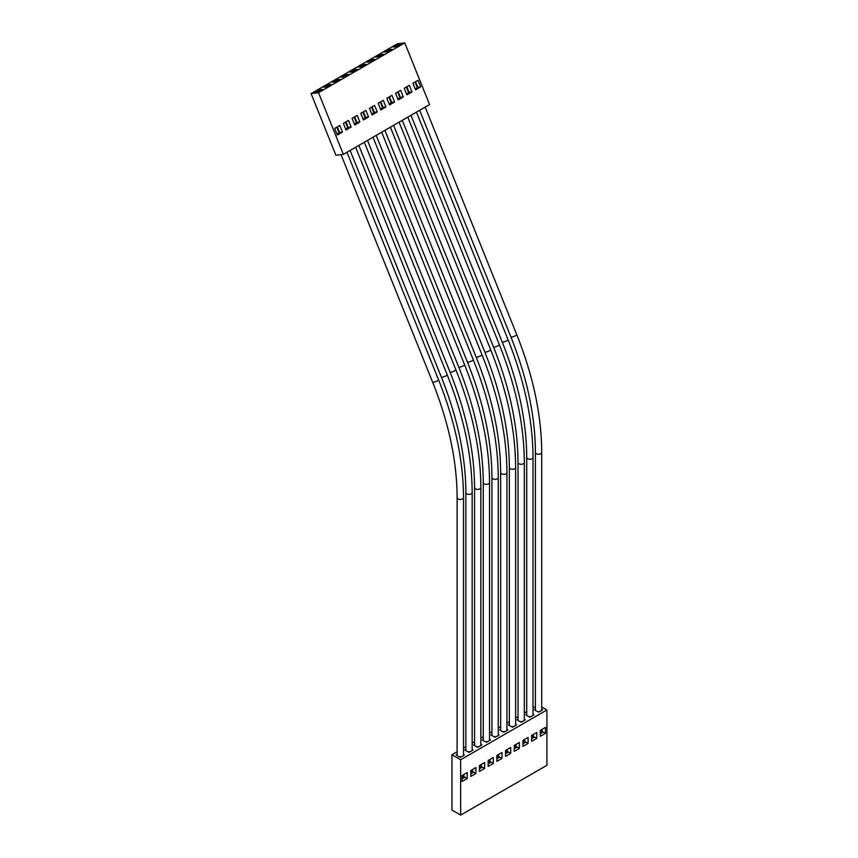 <?xml version="1.0" encoding="UTF-8"?>
<svg xmlns="http://www.w3.org/2000/svg" width="858" height="858" viewBox="0 0 858 858"><rect width="100%" height="100%" fill="white"/><g stroke="black" fill="none" stroke-linecap="round" stroke-linejoin="round"><path stroke-width="1.29" d="M438.545 379.794A3.196 0.622 -21.9 0 1 437.516 380.748A3.196 0.622 -21.9 0 1 434.448 382.046A3.196 0.622 -21.9 0 1 432.625 382.175C448.809 422.769 456.971 461.25 457.121 497.597L457.121 754.954A3.196 1.845 0 0 0 457.325 755.598A3.196 1.845 0 0 0 458.065 756.252A3.196 1.845 0 0 0 459.212 756.681A3.196 1.845 0 0 0 461.432 756.681A3.196 1.845 0 0 0 463.309 755.598A3.196 1.845 0 0 0 463.513 754.954L463.513 497.597C463.341 460.338 455.019 421.064 438.545 379.794L346.975 152.252M516.741 334.641A3.142 0.611 -21.9 0 1 515.722 335.585A3.142 0.611 -21.9 0 1 512.709 336.851A3.142 0.611 -21.9 0 1 510.907 336.99C527.091 377.595 535.263 416.066 535.413 452.423L535.413 709.78A3.142 1.813 0 0 0 535.649 710.467A3.142 1.813 0 0 0 536.336 711.067A3.142 1.813 0 0 0 537.365 711.464A3.142 1.813 0 0 0 539.757 711.464A3.142 1.813 0 0 0 541.462 710.467A3.142 1.813 0 0 0 541.709 709.78L541.709 452.423C541.537 415.175 533.215 375.911 516.741 334.641L425.171 107.111M508.054 339.661A3.142 0.611 -21.9 0 1 507.035 340.605A3.142 0.611 -21.9 0 1 504.011 341.87A3.142 0.611 -21.9 0 1 502.209 342.01C518.393 382.614 526.565 421.085 526.715 457.443L526.715 714.8A3.142 1.813 0 0 0 526.951 715.486A3.142 1.813 0 0 0 527.638 716.087A3.142 1.813 0 0 0 528.667 716.484A3.142 1.813 0 0 0 531.059 716.484A3.142 1.813 0 0 0 532.775 715.486A3.142 1.813 0 0 0 533.011 714.8L533.011 457.443C532.839 420.195 524.517 380.931 508.054 339.661L416.473 112.13M499.356 344.68A3.142 0.611 -21.9 0 1 498.337 345.624A3.142 0.611 -21.9 0 1 495.313 346.889A3.142 0.611 -21.9 0 1 493.522 347.029C509.706 387.623 517.878 426.104 518.028 462.462L518.028 719.819A3.142 1.813 0 0 0 518.264 720.505A3.142 1.813 0 0 0 518.951 721.106A3.142 1.813 0 0 0 519.969 721.492A3.142 1.813 0 0 0 522.372 721.492A3.142 1.813 0 0 0 524.077 720.505A3.142 1.813 0 0 0 524.313 719.819L524.313 462.462C524.152 425.214 515.83 385.95 499.356 344.68L407.786 117.149M490.658 349.699A3.142 0.611 -21.9 0 1 489.65 350.643A3.142 0.611 -21.9 0 1 486.625 351.909A3.142 0.611 -21.9 0 1 484.824 352.048C501.008 392.642 509.18 431.124 509.33 467.481L509.33 724.838A3.142 1.813 0 0 0 509.566 725.525A3.142 1.813 0 0 0 510.253 726.125A3.142 1.813 0 0 0 511.282 726.511A3.142 1.813 0 0 0 513.674 726.511A3.142 1.813 0 0 0 515.39 725.525A3.142 1.813 0 0 0 515.626 724.838L515.626 467.481C515.454 430.223 507.132 390.969 490.658 349.699L399.088 122.168M481.971 354.719A3.142 0.611 -21.9 0 1 480.952 355.662A3.142 0.611 -21.9 0 1 477.927 356.928A3.142 0.611 -21.9 0 1 476.136 357.067C492.32 397.662 500.482 436.143 500.643 472.501L500.643 729.858A3.142 1.813 0 0 0 500.879 730.544A3.142 1.813 0 0 0 501.565 731.145A3.142 1.813 0 0 0 502.584 731.531A3.142 1.813 0 0 0 504.987 731.531A3.142 1.813 0 0 0 506.692 730.544A3.142 1.813 0 0 0 506.928 729.858L506.928 472.501C506.756 435.242 498.444 395.988 481.971 354.719L390.401 127.188M473.273 359.738A3.142 0.611 -21.9 0 1 472.265 360.682A3.142 0.611 -21.9 0 1 469.24 361.947A3.142 0.611 -21.9 0 1 467.438 362.087C483.622 402.681 491.795 441.162 491.945 477.52L491.945 734.877A3.142 1.813 0 0 0 492.181 735.563A3.142 1.813 0 0 0 492.867 736.164A3.142 1.813 0 0 0 493.897 736.55A3.142 1.813 0 0 0 496.289 736.55A3.142 1.813 0 0 0 498.005 735.563A3.142 1.813 0 0 0 498.241 734.877L498.241 477.52C498.069 440.261 489.746 401.008 473.273 359.738L381.703 132.207M464.586 364.757A3.142 0.611 -21.9 0 1 463.567 365.701A3.142 0.611 -21.9 0 1 460.542 366.967A3.142 0.611 -21.9 0 1 458.751 367.106C474.935 407.7 483.097 446.181 483.258 482.539L483.258 739.896A3.142 1.813 0 0 0 483.494 740.583A3.142 1.813 0 0 0 484.169 741.183A3.142 1.813 0 0 0 485.199 741.569A3.142 1.813 0 0 0 487.601 741.569A3.142 1.813 0 0 0 489.307 740.583A3.142 1.813 0 0 0 489.543 739.896L489.543 482.539C489.371 445.281 481.059 406.027 464.586 364.757L373.016 137.226M455.888 369.777A3.142 0.611 -21.9 0 1 454.879 370.72A3.142 0.611 -21.9 0 1 451.855 371.986A3.142 0.611 -21.9 0 1 450.053 372.125C466.237 412.719 474.41 451.201 474.56 487.559L474.56 744.916A3.142 1.813 0 0 0 474.796 745.602A3.142 1.813 0 0 0 475.482 746.192A3.142 1.813 0 0 0 476.512 746.589A3.142 1.813 0 0 0 478.903 746.589A3.142 1.813 0 0 0 480.619 745.602A3.142 1.813 0 0 0 480.855 744.916L480.855 487.559C480.684 450.3 472.361 411.046 455.888 369.777L364.318 142.235M447.2 374.796A3.142 0.611 -21.9 0 1 446.181 375.74A3.142 0.611 -21.9 0 1 443.157 377.005A3.142 0.611 -21.9 0 1 441.355 377.145C457.55 417.739 465.712 456.22 465.862 492.578L465.862 749.935A3.142 1.813 0 0 0 466.109 750.621A3.142 1.813 0 0 0 466.784 751.211A3.142 1.813 0 0 0 467.814 751.608A3.142 1.813 0 0 0 470.205 751.608A3.142 1.813 0 0 0 471.921 750.621A3.142 1.813 0 0 0 472.157 749.935L472.157 492.578C471.986 455.319 463.663 416.066 447.2 374.796L355.63 147.254M318.522 91.806L322.619 89.436L319.112 89.865L315.004 92.235L318.522 91.806M388.063 51.652L392.17 49.281L388.653 49.71L384.545 52.081L388.063 51.652M379.365 56.671L383.472 54.301L379.965 54.73L375.858 57.1L379.365 56.671M370.677 61.69L374.785 59.32L371.267 59.749L367.16 62.119L370.677 61.69M361.979 66.71L366.087 64.339L362.58 64.768L358.472 67.139L361.979 66.71M353.292 71.729L357.4 69.359L353.882 69.788L349.774 72.158L353.292 71.729M344.594 76.748L348.702 74.378L345.195 74.807L341.087 77.177L344.594 76.748M335.907 81.767L340.015 79.397L336.497 79.826L332.389 82.196L335.907 81.767M327.209 86.787L331.317 84.416L327.799 84.845L323.691 87.216L327.209 86.787M461.432 756.681L460.317 757.324L459.212 756.681M463.513 754.429L464.425 754.954L463.309 755.598M470.205 751.608L469.015 752.305L467.814 751.608M472.157 749.377L473.123 749.935L471.921 750.621M478.903 746.589L477.702 747.286L476.512 746.589M480.855 744.358L481.81 744.916L480.619 745.602M487.601 741.569L486.4 742.267L485.199 741.569M489.543 739.339L490.508 739.896L489.307 740.583M496.289 736.55L495.087 737.247L493.897 736.55M498.241 734.319L499.195 734.877L498.005 735.563M504.987 731.531L503.785 732.228L502.584 731.531M506.928 729.3L507.893 729.858L506.692 730.544M513.674 726.511L512.483 727.209L511.282 726.511M515.626 724.281L516.591 724.838L515.39 725.525M522.372 721.492L521.171 722.189L519.969 721.492M524.313 719.261L525.278 719.819L524.077 720.505M531.059 716.484L529.869 717.17L528.667 716.484M533.011 714.242L533.976 714.8L532.775 715.486M396.75 46.632L400.858 44.262L397.351 44.691L393.243 47.061L396.75 46.632M539.757 711.464L538.556 712.151L537.365 711.464M541.709 709.223L542.664 709.78L541.462 710.467M535.413 706.574L533.011 707.968M526.715 711.593L524.313 712.987M518.028 716.612L515.626 718.007M509.33 721.632L506.928 723.026M500.643 726.651L498.241 728.034M491.945 731.67L489.543 733.054M483.258 736.69L480.855 738.073M474.56 741.709L472.157 743.092M465.862 746.728L463.513 748.09M457.121 751.78L451.973 754.75L451.973 810.081L460.66 815.1L546.911 765.304L546.911 709.974L460.66 759.77L451.973 754.75M546.911 709.974L541.709 706.971M457.325 755.598L456.209 754.954L457.121 754.429M466.109 750.621L464.907 749.935L465.862 749.377M474.796 745.602L473.595 744.916L474.56 744.358M483.494 740.583L482.293 739.896L483.258 739.339M492.181 735.563L490.99 734.877L491.945 734.319M500.879 730.544L499.678 729.858L500.643 729.3M509.566 725.525L508.376 724.838L509.33 724.281M518.264 720.505L517.063 719.819L518.028 719.261M526.951 715.486L525.761 714.8L526.715 714.242M535.649 710.467L534.448 709.78L535.413 709.223M460.66 759.77L460.66 815.1M531.649 741.312L536.776 738.352L536.776 732.421L531.649 735.392L531.649 741.312M522.951 746.331L528.088 743.371L528.088 737.44L522.951 740.411L522.951 746.331M514.264 751.351L519.39 748.39L519.39 742.46L514.264 745.43L514.264 751.351M505.566 756.37L510.703 753.41L510.703 747.479L505.566 750.45L505.566 756.37M496.868 761.389L502.005 758.429L502.005 752.498L496.868 755.469L496.868 761.389M488.181 766.409L493.318 763.448L493.318 757.517L488.181 760.488L488.181 766.409M479.483 771.428L484.62 768.468L484.62 762.537L479.483 765.508L479.483 771.428M470.795 776.447L475.922 773.487L475.922 767.556L470.795 770.527L470.795 776.447M462.097 781.466L467.235 778.506L467.235 772.575L462.097 775.535L462.097 781.466M540.336 736.293L545.474 733.333L545.474 727.402L540.336 730.373L540.336 736.293M462.097 778.817L464.425 777.477L463.299 776.822L463.813 776.533L467.235 778.506M463.299 774.849L463.299 776.822M470.795 773.798L473.123 772.457L471.986 771.803L472.501 771.514L475.922 773.487M471.986 769.83L471.986 771.803M469.015 751.747L469.015 752.305M479.483 768.779L481.81 767.438L480.684 766.784L481.199 766.494L484.62 768.468M480.684 764.81L480.684 766.784M477.702 746.728L477.702 747.286M488.181 763.759L490.508 762.419L489.382 761.765L489.886 761.475L493.318 763.448M489.382 759.791L489.382 761.765M486.4 741.709L486.4 742.267M496.868 758.74L499.195 757.4L498.069 756.745L498.584 756.456L502.005 758.429M498.069 754.772L498.069 756.745M495.087 736.69L495.087 737.247M505.566 753.721L507.893 752.38L506.767 751.726L507.282 751.436L510.703 753.41M506.767 749.753L506.767 751.726M503.785 731.67L503.785 732.228M514.264 748.712L516.591 747.361L515.454 746.707L515.969 746.417L519.39 748.39M515.454 744.733L515.454 746.707M512.483 726.651L512.483 727.209M522.951 743.693L525.278 742.342L524.152 741.687L524.667 741.398L528.088 743.371M524.152 739.714L524.152 741.687M521.171 721.632L521.171 722.189M531.649 738.674L533.976 737.322L532.839 736.668L533.354 736.379L536.776 738.352M532.839 734.695L532.839 736.668M529.869 716.612L529.869 717.17M540.336 733.654L542.664 732.303L541.537 731.66L542.052 731.359L545.474 733.333M541.537 729.675L541.537 731.66M538.556 711.593L538.556 712.151M343.339 154.354L318.533 92.696L404.772 42.9L429.59 104.558L343.339 154.354L335.907 155.255L311.089 93.597L318.533 92.696M311.089 93.597L397.34 43.801L404.772 42.9M406.885 94.873L412.012 91.913L409.352 85.307L404.225 88.267L406.885 94.873M398.187 99.893L403.324 96.933L400.665 90.326L395.527 93.286L398.187 99.893M389.489 104.912L394.626 101.952L391.967 95.345L386.84 98.305L389.489 104.912M380.802 109.931L385.939 106.96L383.279 100.365L378.142 103.325L380.802 109.931M372.104 114.951L377.241 111.98L374.581 105.373L369.444 108.344L372.104 114.951M363.417 119.97L368.543 116.999L365.894 110.392L360.757 113.363L363.417 119.97M354.719 124.989L359.856 122.018L357.196 115.412L352.059 118.383L354.719 124.989M346.031 130.008L351.158 127.038L348.498 120.431L343.372 123.402L346.031 130.008M337.333 135.028L342.471 132.057L339.811 125.45L334.674 128.421L337.333 135.028M415.572 89.854L420.71 86.894L418.05 80.287L412.913 83.247L415.572 89.854M336.808 127.188L339.028 132.711L342.471 132.057M319.637 91.162L319.112 89.865M337.044 134.298L339.028 132.711M415.283 89.125L417.782 87.248L420.71 86.894M397.876 45.989L397.351 44.691M415.047 82.014L417.267 87.537M406.585 94.144L409.084 92.267L412.012 91.913M389.178 51.008L388.653 49.71M406.349 87.033L408.569 92.557M397.897 99.163L400.396 97.286L403.324 96.933M380.48 56.027L379.965 54.73M397.662 92.053L399.882 97.576M389.2 104.183L391.698 102.306L394.626 101.952M371.793 61.047L371.267 59.749M388.964 97.072L391.184 102.595M380.512 109.202L383.011 107.325L385.939 106.96M363.095 66.066L362.58 64.768M380.266 102.091L382.496 107.615M371.814 114.221L374.313 112.344L377.241 111.98M354.408 71.085L353.882 69.788M371.578 107.111L373.798 112.634M363.127 119.241L365.615 117.364L368.543 116.999M345.71 76.105L345.195 74.807M362.88 112.13L365.111 117.653M354.429 124.26L356.928 122.383L359.856 122.018M337.022 81.124L336.497 79.826M354.193 117.149L356.413 122.673M345.731 129.279L348.23 127.402L351.158 127.038M328.324 86.143L327.799 84.845M345.495 122.168L347.715 127.692M542.052 731.359L542.052 729.386M417.782 87.248L415.551 81.725M533.354 736.379L533.354 734.405M524.667 741.398L524.667 739.424M515.969 746.417L515.969 744.444M507.282 751.436L507.282 749.463M498.584 756.456L498.584 754.472M489.886 761.475L489.886 759.491M481.199 766.494L481.199 764.51M472.501 771.514L472.501 769.529M463.813 776.533L463.813 774.549M348.23 127.402L346.01 121.879M356.928 122.383L354.708 116.86M365.615 117.364L363.395 111.84M374.313 112.344L372.093 106.821M383.011 107.325L380.78 101.802M391.698 102.306L389.478 96.782M400.396 97.286L398.166 91.763M409.084 92.267L406.864 86.744M339.543 132.422L337.323 126.898M457.121 497.597A3.196 1.845 0 0 0 458.065 498.906A3.196 1.845 0 0 0 462.58 498.906A3.196 1.845 0 0 0 463.513 497.597M535.413 452.423A3.142 1.813 0 0 0 536.336 453.71A3.142 1.813 0 0 0 540.787 453.71A3.142 1.813 0 0 0 541.709 452.423M526.715 457.443A3.142 1.813 0 0 0 527.638 458.73A3.142 1.813 0 0 0 532.089 458.73A3.142 1.813 0 0 0 533.011 457.443M518.028 462.462A3.142 1.813 0 0 0 518.951 463.749A3.142 1.813 0 0 0 523.401 463.749A3.142 1.813 0 0 0 524.313 462.462M509.33 467.481A3.142 1.813 0 0 0 510.253 468.768A3.142 1.813 0 0 0 514.703 468.768A3.142 1.813 0 0 0 515.626 467.481M500.643 472.501A3.142 1.813 0 0 0 501.565 473.788A3.142 1.813 0 0 0 506.006 473.788A3.142 1.813 0 0 0 506.928 472.501M491.945 477.52A3.142 1.813 0 0 0 492.867 478.807A3.142 1.813 0 0 0 497.318 478.807A3.142 1.813 0 0 0 498.241 477.52M483.258 482.539A3.142 1.813 0 0 0 484.169 483.826A3.142 1.813 0 0 0 488.62 483.826A3.142 1.813 0 0 0 489.543 482.539M474.56 487.559A3.142 1.813 0 0 0 475.482 488.846A3.142 1.813 0 0 0 479.933 488.846A3.142 1.813 0 0 0 480.855 487.559M465.862 492.578A3.142 1.813 0 0 0 466.784 493.865A3.142 1.813 0 0 0 471.235 493.865A3.142 1.813 0 0 0 472.157 492.578M432.625 382.175L341.044 154.633M510.907 336.99L419.669 110.285M502.209 342.01L410.971 115.304M493.522 347.029L402.284 120.324M484.824 352.048L393.586 125.343M476.136 357.067L384.899 130.362M467.438 362.087L376.201 135.382M458.751 367.106L367.503 140.401M450.053 372.125L358.816 145.42M441.355 377.145L350.118 150.44"/></g></svg>
